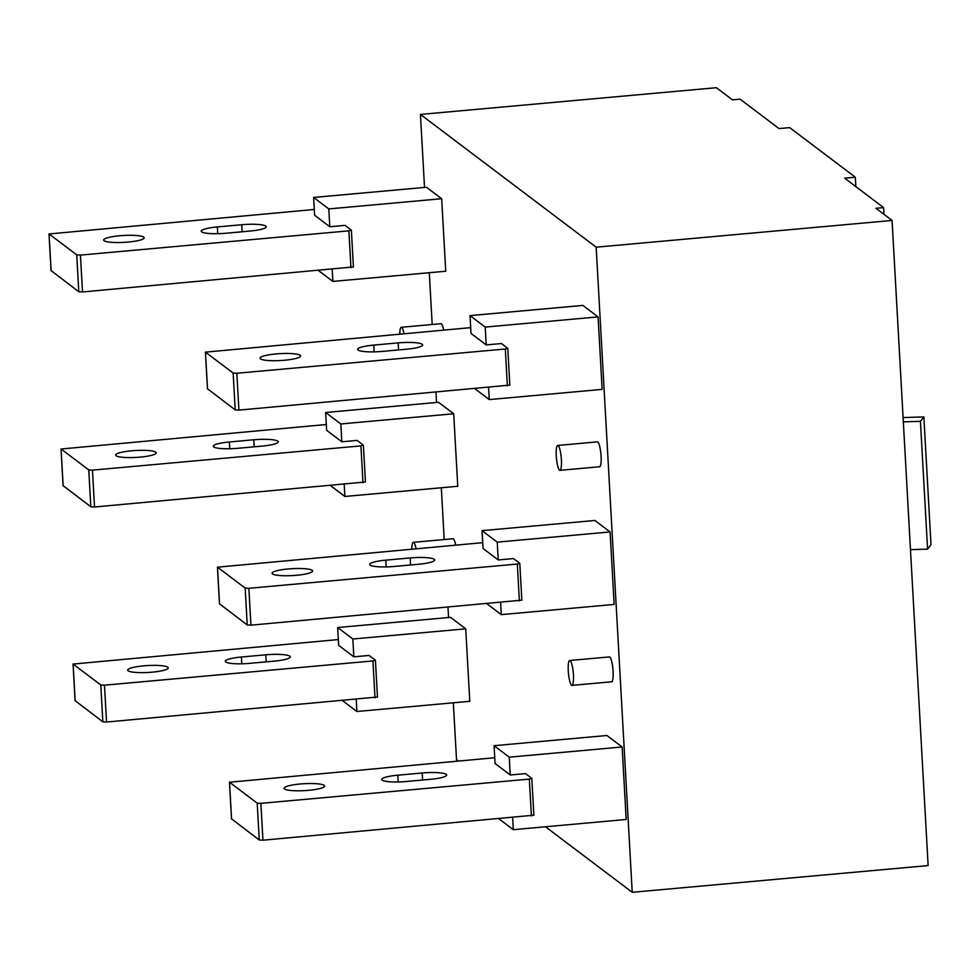 <?xml version="1.0" encoding="UTF-8"?>
<svg xmlns="http://www.w3.org/2000/svg" width="980" height="980" viewBox="0 0 980 980"><rect width="100%" height="100%" fill="white"/><g stroke="black" fill="none" stroke-linecap="round" stroke-linejoin="round"><path stroke-width="1.47" d="M855.859 186.641L855.332 177.221L789.684 127.621L779.014 128.576L740.072 99.164L732.44 99.85L716.356 87.698L420.445 114.427L424.524 187.425M596.159 247.181L632.223 892.302L928.134 865.573L892.07 220.451L596.159 247.181L420.445 114.427M892.07 220.451L875.973 208.287L883.605 207.601L883.972 214.338M883.605 207.601L844.662 178.176L855.332 177.221M458.432 761.007L456.509 759.549L453.336 702.795M448.571 617.51L448.007 607.367M444.21 539.539L441.319 487.758M436.553 402.474L435.978 392.319M432.192 324.502L429.289 272.71M557.706 445.459A12.495 2.425 -95.2 0 0 556.26 455.945A12.495 2.425 -95.2 0 0 559.96 470.339A12.495 2.425 -95.2 0 0 561.405 459.841A12.495 2.425 -95.2 0 0 557.706 445.459L597.371 441.87A12.495 2.425 84.8 0 1 597.8 442.029A12.495 2.425 84.8 0 1 600.997 455.173A12.495 2.425 84.8 0 1 599.613 466.75A12.495 2.425 84.8 0 1 599.172 466.603M344.213 484.439L344.887 496.468L457.758 486.276L453.703 413.768L340.832 423.96L325.642 412.494L438.513 402.29L453.703 413.768M594.909 520.466L610.099 531.932L497.228 542.136L498.232 559.948L483.042 548.469L482.038 530.658L594.909 520.466M500.609 602.614L501.282 614.632L614.154 604.44L610.099 531.932M404.03 333.653A12.495 2.425 -95.2 0 0 401.31 327.283L440.963 323.706A12.495 2.425 84.8 0 1 441.404 323.853A12.495 2.425 84.8 0 1 443.683 330.076M416.047 548.702A12.495 2.425 -95.2 0 0 413.327 542.332L452.981 538.755A12.495 2.425 84.8 0 1 453.422 538.902A12.495 2.425 84.8 0 1 455.712 545.113M569.735 660.495A12.495 2.425 -95.2 0 0 568.278 670.994A12.495 2.425 -95.2 0 0 571.977 685.375A12.495 2.425 -95.2 0 0 573.435 674.877A12.495 2.425 -95.2 0 0 569.735 660.495L609.389 656.918A12.495 2.425 84.8 0 1 609.83 657.066A12.495 2.425 84.8 0 1 613.015 670.222A12.495 2.425 84.8 0 1 611.643 681.798A12.495 2.425 84.8 0 1 611.202 681.639M606.938 735.502L622.129 746.981L509.257 757.173L510.249 774.996L495.059 763.518L494.067 745.694L606.938 735.502M512.638 817.651L513.312 829.68L626.183 819.476L622.129 746.981M450.531 617.339L465.721 628.817L352.849 639.009L353.841 656.833L338.651 645.355L337.659 627.531L450.531 617.339M356.23 699.487L356.904 711.505L469.775 701.312L465.721 628.817M582.892 305.417L598.082 316.895L485.21 327.087L486.202 344.911L471.013 333.433L470.02 315.609L582.892 305.417M488.591 387.566L489.265 399.583L602.137 389.391L598.082 316.895M426.484 187.254L441.674 198.72L328.802 208.924L329.807 226.735L314.617 215.257L313.612 197.446L426.484 187.254M332.183 269.402L332.857 281.419L445.729 271.227L441.674 198.72M632.223 892.302L545.48 826.765M903.082 417.554L923.858 416.929L931 544.721L927.582 549.131L910.469 549.645M923.858 416.929L920.428 421.327L903.327 421.853M927.582 549.131L920.428 421.327M513.312 829.68L499.028 818.888M494.741 757.724L229.516 782.224L257.189 803.135L260.888 803.343L529.335 779.1L531.748 778.328L525.501 773.612L510.249 774.996M231.562 818.876L259.259 839.995L262.946 840.203L533.806 815.201M446.219 774.359A20.298 3.454 -3.2 0 0 422.209 772.987L397.807 775.192A20.298 3.454 -3.2 0 0 381.722 779.48A20.298 3.454 -3.2 0 0 382.163 780.141A20.298 3.454 -3.2 0 0 406.173 781.513L430.575 779.308A20.298 3.454 -3.2 0 0 446.66 775.009A20.298 3.454 -3.2 0 0 446.219 774.359M324.196 785.372A20.298 3.454 -3.2 0 0 302.171 783.841A20.298 3.454 -3.2 0 0 284.102 788.3A20.298 3.454 -3.2 0 0 284.543 788.961A20.298 3.454 -3.2 0 0 306.569 790.492A20.298 3.454 -3.2 0 0 324.637 786.034A20.298 3.454 -3.2 0 0 324.196 785.372M509.257 757.173L494.067 745.694M356.904 711.505L342.62 700.712M338.333 639.56L73.108 664.06L100.793 684.971L104.48 685.179L372.939 660.924L375.413 660.263L369.105 655.448L353.841 656.833M75.166 700.712L102.851 721.831L106.551 722.039L377.41 697.025M289.811 656.183A20.298 3.454 -3.2 0 0 265.8 654.812L241.399 657.017A20.298 3.454 -3.2 0 0 225.314 661.316A20.298 3.454 -3.2 0 0 225.755 661.978A20.298 3.454 -3.2 0 0 249.765 663.338L274.167 661.145A20.298 3.454 -3.2 0 0 290.252 656.845A20.298 3.454 -3.2 0 0 289.811 656.183M167.788 667.208A20.298 3.454 -3.2 0 0 145.763 665.677A20.298 3.454 -3.2 0 0 127.694 670.136A20.298 3.454 -3.2 0 0 128.135 670.798A20.298 3.454 -3.2 0 0 150.161 672.329A20.298 3.454 -3.2 0 0 168.229 667.87A20.298 3.454 -3.2 0 0 167.788 667.208M352.849 639.009L337.659 627.531M325.642 412.494L326.634 430.306L341.824 441.784L340.832 423.96M344.887 496.468L330.591 485.676M326.316 424.512L61.091 449.012L88.763 469.922L92.463 470.13L360.91 445.888L363.323 445.128L357.075 440.4L341.824 441.784M63.137 485.663L90.822 506.783L94.521 507.003L365.381 481.988M277.793 441.147A20.298 3.454 -3.2 0 0 253.783 439.775L229.381 441.98A20.298 3.454 -3.2 0 0 213.297 446.268A20.298 3.454 -3.2 0 0 213.726 446.929A20.298 3.454 -3.2 0 0 237.748 448.301L262.15 446.096A20.298 3.454 -3.2 0 0 278.234 441.796A20.298 3.454 -3.2 0 0 277.793 441.147M155.771 452.16A20.298 3.454 -3.2 0 0 133.746 450.629A20.298 3.454 -3.2 0 0 115.677 455.088A20.298 3.454 -3.2 0 0 116.106 455.749A20.298 3.454 -3.2 0 0 138.143 457.28A20.298 3.454 -3.2 0 0 156.2 452.821A20.298 3.454 -3.2 0 0 155.771 452.16M501.282 614.632L486.999 603.839M482.711 542.675L217.499 567.175L245.172 588.086L248.859 588.294L517.317 564.051L519.731 563.292L513.483 558.576L498.232 559.948M219.545 603.839L247.23 624.958L250.929 625.167L521.789 600.152M434.201 559.311A20.298 3.454 -3.2 0 0 410.179 557.938L385.777 560.144A20.298 3.454 -3.2 0 0 369.705 564.443A20.298 3.454 -3.2 0 0 370.134 565.093A20.298 3.454 -3.2 0 0 394.144 566.465L418.558 564.26A20.298 3.454 -3.2 0 0 434.63 559.972A20.298 3.454 -3.2 0 0 434.201 559.311M312.179 570.336A20.298 3.454 -3.2 0 0 290.141 568.804A20.298 3.454 -3.2 0 0 272.085 573.251A20.298 3.454 -3.2 0 0 272.514 573.913A20.298 3.454 -3.2 0 0 294.539 575.444A20.298 3.454 -3.2 0 0 312.608 570.985A20.298 3.454 -3.2 0 0 312.179 570.336M497.228 542.136L482.038 530.658M489.265 399.583L474.982 388.791M470.694 327.639L205.469 352.139L233.142 373.049L236.842 373.257L505.3 349.002L507.775 348.341L501.454 343.527L486.202 344.911M207.515 388.791L235.212 409.91L238.9 410.118L509.759 385.115M422.172 344.262A20.298 3.454 -3.2 0 0 398.162 342.89L373.76 345.095A20.298 3.454 -3.2 0 0 357.676 349.395A20.298 3.454 -3.2 0 0 358.116 350.056A20.298 3.454 -3.2 0 0 382.127 351.416L406.529 349.223A20.298 3.454 -3.2 0 0 422.613 344.923A20.298 3.454 -3.2 0 0 422.172 344.262M300.15 355.287A20.298 3.454 -3.2 0 0 278.124 353.755A20.298 3.454 -3.2 0 0 260.055 358.215A20.298 3.454 -3.2 0 0 260.496 358.876A20.298 3.454 -3.2 0 0 282.522 360.407A20.298 3.454 -3.2 0 0 300.591 355.948A20.298 3.454 -3.2 0 0 300.15 355.287M485.21 327.087L470.02 315.609M332.857 281.419L318.574 270.627M314.286 209.463L49.061 233.963L76.746 254.874L80.433 255.094L348.892 230.839L351.367 230.178L345.058 225.363L329.807 226.735M51.119 270.627L78.804 291.746L82.504 291.954L353.363 266.94M265.776 226.098A20.298 3.454 -3.2 0 0 241.754 224.726L217.352 226.931A20.298 3.454 -3.2 0 0 201.268 231.231A20.298 3.454 -3.2 0 0 201.709 231.88A20.298 3.454 -3.2 0 0 225.719 233.252L250.121 231.047A20.298 3.454 -3.2 0 0 266.205 226.76A20.298 3.454 -3.2 0 0 265.776 226.098M143.742 237.123A20.298 3.454 -3.2 0 0 121.716 235.592A20.298 3.454 -3.2 0 0 103.647 240.051A20.298 3.454 -3.2 0 0 104.088 240.7A20.298 3.454 -3.2 0 0 126.114 242.232A20.298 3.454 -3.2 0 0 144.183 237.785A20.298 3.454 -3.2 0 0 143.742 237.123M328.802 208.924L313.612 197.446M401.31 327.283A12.495 2.425 -95.2 0 0 399.767 334.045M413.327 542.332A12.495 2.425 -95.2 0 0 411.796 549.082M257.189 803.135L259.259 839.995M229.516 782.224L231.574 819.084M262.946 840.203L260.888 803.343M529.335 779.1L531.405 815.96M422.209 772.987L422.601 780.031M397.807 775.192L398.186 781.954M100.793 684.971L102.851 721.831M73.108 664.06L75.178 700.92M106.551 722.039L104.48 685.179M372.939 660.924L374.997 697.797M265.8 654.812L266.193 661.855M241.399 657.017L241.778 663.791M88.763 469.922L90.822 506.783M61.091 449.012L63.149 485.872M94.521 507.003L92.463 470.13M360.91 445.888L362.98 482.748M253.783 439.775L254.175 446.819M229.381 441.98L229.749 448.742M245.172 588.086L247.23 624.958M217.499 567.175L219.557 604.048M250.929 625.167L248.859 588.294M517.317 564.051L519.376 600.912M410.179 557.938L410.583 564.982M385.777 560.144L386.157 566.918M233.142 373.049L235.212 409.91M205.469 352.139L207.527 388.999M238.9 410.118L236.842 373.257M505.3 349.002L507.358 385.875M398.162 342.89L398.554 349.934M373.76 345.095L374.14 351.869M76.746 254.874L78.804 291.746M49.061 233.963L51.132 270.835M82.504 291.954L80.433 255.094M348.892 230.839L350.95 267.699M241.754 224.726L242.146 231.77M217.352 226.931L217.732 233.706M531.809 778.439L533.88 815.299M231.513 818.986L229.455 782.126M375.413 660.263L377.471 697.135M75.105 700.823L73.047 663.95M363.384 445.226L365.454 482.087M63.088 485.774L61.017 448.913M519.792 563.39L521.85 600.25M219.483 603.937L217.425 567.077M507.775 348.341L509.833 385.214M207.466 388.901L205.408 352.028M351.367 230.178L353.425 267.05M51.058 270.737L49 233.865M571.977 685.375L611.643 681.798M559.96 470.339L599.613 466.75"/></g></svg>
